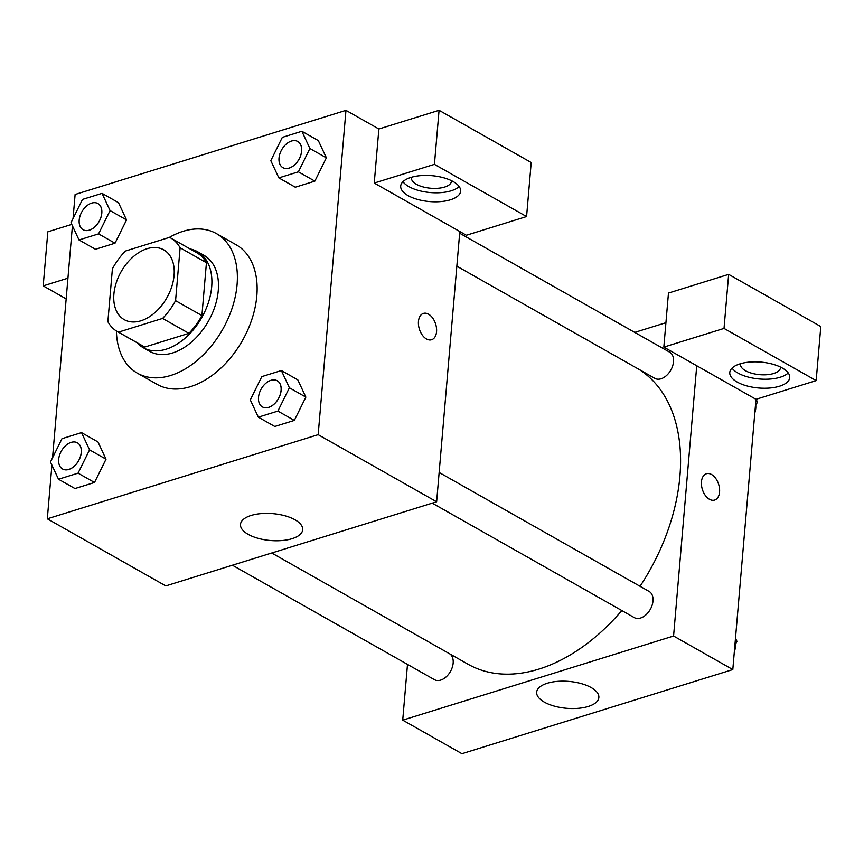 <?xml version="1.0" encoding="UTF-8"?>
<svg xmlns="http://www.w3.org/2000/svg" width="864" height="864" viewBox="0 0 864 864"><rect width="100%" height="100%" fill="white"/><g stroke="black" fill="none" stroke-linecap="round" stroke-linejoin="round"><path stroke-width="1.3" d="M113.897 294.095A40.1 26.32 119.5 0 1 132.818 257.116A40.1 26.32 119.5 0 1 163.76 249.858A40.1 26.32 119.5 0 1 166.892 297.724A40.1 26.32 119.5 0 1 124.222 319.637A40.1 26.32 119.5 0 1 113.897 294.095M118.444 332.143L162.583 318.427A53.86 35.348 119.5 0 0 175.576 300.661L180.112 247.795A53.86 35.348 119.5 0 0 170.532 237.881A53.86 35.348 119.5 0 0 169.538 237.352L125.388 251.068A53.86 35.348 119.5 0 0 112.396 268.834L107.87 321.7A53.86 35.348 119.5 0 0 117.439 331.614A53.86 35.348 119.5 0 0 118.444 332.143L144.763 347.058L188.914 333.342L162.583 318.427M170.532 237.881L196.862 252.796A53.86 35.348 119.5 0 1 206.442 262.71L180.112 247.795M188.914 333.342A53.86 35.348 119.5 0 0 201.906 315.576L206.442 262.71M144.763 347.058A53.86 35.348 119.5 0 1 143.77 346.529L117.439 331.614M137.009 342.695A55.145 36.191 -60.5 0 0 143.132 347.641A55.145 36.191 -60.5 0 0 201.809 317.498A55.145 36.191 -60.5 0 0 197.5 251.683A55.145 36.191 -60.5 0 0 190.112 248.972M197.5 251.683L204.077 255.409A55.145 36.191 119.5 0 1 208.386 321.224A55.145 36.191 119.5 0 1 149.72 351.367L143.132 347.641M201.906 315.576L175.576 300.661M169.268 237.438A80.212 52.639 119.5 0 1 216.432 233.604A80.212 52.639 119.5 0 1 222.696 329.335A80.212 52.639 119.5 0 1 137.365 373.172A80.212 52.639 119.5 0 1 116.402 330.988M216.432 233.604L236.174 244.793A80.212 52.639 119.5 0 1 242.449 340.524A80.212 52.639 119.5 0 1 157.108 384.361L137.365 373.172M79.013 239.954L98.561 233.885L110.074 210.578L102.038 193.352L82.49 199.422L70.978 222.728L79.013 239.954L95.472 249.275L115.02 243.205L126.554 219.91M58.504 479.228L78.052 473.159L89.564 449.852L81.529 432.616L61.981 438.685L50.468 461.992L58.504 479.228L74.963 488.549L94.511 482.479L106.034 459.184M295.304 187.207L314.852 181.138L295.304 187.207L278.845 177.887L298.393 171.817L309.906 148.511L301.871 131.274L282.323 137.354L270.81 160.661L278.845 177.887M298.393 171.817L314.852 181.138L326.365 157.831L318.33 140.605L326.387 157.81M51.916 465.102L47.315 518.8L318.168 434.668L345.967 110.354L75.114 194.486L73.051 218.527M72.425 225.828L52.542 457.801M258.336 417.161L274.784 426.481L294.332 420.412L305.867 397.116L289.397 387.785L281.362 370.548L261.814 376.618L250.301 399.924L258.336 417.161L277.884 411.091L289.397 387.785M426.438 338.958A13.781 8.521 -107.3 0 1 418.532 325.22A13.781 8.521 -107.3 0 1 423.414 313.416A13.781 8.521 -107.3 0 1 435.64 324.043A13.781 8.521 -107.3 0 1 431.59 339.746A13.781 8.521 -107.3 0 1 426.438 338.958M374.242 183.049L466.387 235.246L526.576 216.551L434.43 164.354L374.242 183.049L378.875 128.995L345.967 110.354M47.315 518.8L165.78 585.911L436.633 501.779L318.168 434.668M436.633 501.779L459.81 231.52M431.59 339.746A13.781 8.521 72.7 0 0 435.64 324.054A13.781 8.521 72.7 0 0 423.414 313.416M410.918 177.433A30.078 12.992 4.9 0 1 443.567 177.746A30.078 12.992 4.9 0 1 460.631 191.182A30.078 12.992 4.9 0 1 429.559 201.56A30.078 12.992 4.9 0 1 400.702 186.052A30.078 12.992 4.9 0 1 410.918 177.433M402.959 181.699A30.078 12.992 -175.1 0 0 430.326 192.553A30.078 12.992 -175.1 0 0 459.151 186.516M451.418 180.652A20.056 8.662 4.9 0 1 451.418 181.321A20.056 8.662 4.9 0 1 438.124 188.266A20.056 8.662 4.9 0 1 416.394 184.28A20.056 8.662 4.9 0 1 411.458 177.898A20.056 8.662 4.9 0 1 411.577 177.239M434.43 164.354L439.074 110.3L378.875 128.995M526.576 216.551L531.209 162.508L439.074 110.3M295.013 519.793A31.212 13.489 4.9 0 1 302.692 529.74A31.212 13.489 4.9 0 1 270.443 540.508A31.212 13.489 4.9 0 1 240.484 524.405A31.212 13.489 4.9 0 1 261.187 513.594A31.212 13.489 4.9 0 1 295.013 519.793M67.943 278.186L43.2 285.876L66.161 298.879M71.755 224.392L47.833 231.822L43.2 285.876M639.014 369.392A170.446 111.866 119.5 0 1 640.04 586.289M621.821 610.546A170.446 111.866 119.5 0 1 468.029 664.222L271.728 553.003M232.416 565.218L434.462 679.676A15.034 9.871 -60.5 0 0 446.062 676.955A15.034 9.871 -60.5 0 0 453.157 663.088A15.034 9.871 -60.5 0 0 450.133 654.08M459.659 233.215L669.632 352.166A15.034 9.871 119.5 0 1 670.81 370.116A15.034 9.871 119.5 0 1 654.804 378.335L456.829 266.177M439.15 472.478L649.123 591.44A15.034 9.871 119.5 0 1 650.29 609.39A15.034 9.871 119.5 0 1 634.295 617.609L432.248 503.15M634.738 332.392L665.928 322.704M407.495 664.394L402.721 720.144L673.574 636.012L696.74 365.753L663.833 347.112L724.021 328.417L816.167 380.614L755.978 399.308L696.74 365.753M663.833 347.112L668.466 293.058L728.654 274.363L820.8 326.56L816.167 380.614M780.494 367.081A20.056 8.662 4.9 0 1 780.494 367.751A20.056 8.662 4.9 0 1 767.2 374.695A20.056 8.662 4.9 0 1 745.47 370.71A20.056 8.662 4.9 0 1 740.534 364.327A20.056 8.662 4.9 0 1 740.653 363.668M732.035 368.129A30.078 12.992 -175.1 0 0 759.402 378.983A30.078 12.992 -175.1 0 0 788.227 372.946M740.005 363.863A30.078 12.992 4.9 0 1 772.643 364.176A30.078 12.992 4.9 0 1 789.718 377.611A30.078 12.992 4.9 0 1 758.635 387.99A30.078 12.992 4.9 0 1 729.778 372.481A30.078 12.992 4.9 0 1 740.005 363.863M724.021 328.417L728.654 274.363M402.721 720.144L461.948 753.7L732.802 669.568L755.978 399.308M591.192 687.582A31.212 13.489 4.9 0 1 598.86 697.518A31.212 13.489 4.9 0 1 566.611 708.296A31.212 13.489 4.9 0 1 536.663 692.183A31.212 13.489 4.9 0 1 557.356 681.383A31.212 13.489 4.9 0 1 591.192 687.582M732.802 669.568L673.574 636.012M709.452 499.295A13.781 8.521 -107.3 0 1 701.536 485.546A13.781 8.521 -107.3 0 1 706.417 473.742A13.781 8.521 -107.3 0 1 718.654 484.38A13.781 8.521 -107.3 0 1 714.604 500.072A13.781 8.521 -107.3 0 1 709.452 499.295M714.593 500.072A13.781 8.521 72.7 0 0 718.643 484.38A13.781 8.521 72.7 0 0 706.417 473.742M734.864 645.527L736.938 641.326L735.491 638.226M736.938 641.326L735.307 640.408M735.242 644.771A15.034 9.871 119.5 0 1 734.303 652.115M755.384 406.253L757.458 402.052L756.151 399.254M757.458 402.052L755.816 401.134M755.752 405.497A15.034 9.871 119.5 0 1 754.812 412.841M77.425 442.843L77.371 442.811A15.034 9.871 119.5 0 1 77.425 442.843A15.034 9.871 119.5 0 1 78.602 460.793A15.034 9.871 119.5 0 1 62.608 469.012A15.034 9.871 119.5 0 1 62.575 468.99L62.554 468.979A15.034 9.871 119.5 0 1 58.676 459.4A15.034 9.871 119.5 0 1 65.772 445.532A15.034 9.871 119.5 0 1 77.371 442.811A15.034 9.871 119.5 0 1 78.548 460.76A15.034 9.871 119.5 0 1 62.554 468.979M74.963 488.549L94.511 482.479L106.013 459.173L89.564 449.852M106.013 459.173L97.978 441.936L81.529 432.616M94.511 482.479L78.052 473.159M277.204 380.743A15.034 9.871 119.5 0 1 278.381 398.693A15.034 9.871 119.5 0 1 262.386 406.912A15.034 9.871 119.5 0 1 258.509 397.332A15.034 9.871 119.5 0 1 265.604 383.465A15.034 9.871 119.5 0 1 277.204 380.743L277.258 380.776A15.034 9.871 119.5 0 1 277.258 380.776A15.034 9.871 119.5 0 1 278.435 398.725A15.034 9.871 119.5 0 1 262.429 406.944A15.034 9.871 119.5 0 1 262.408 406.922M274.784 426.481L294.332 420.412L305.845 397.105L297.81 379.868L281.362 370.548M294.332 420.412L277.884 411.091M97.913 203.558A15.034 9.871 119.5 0 1 97.945 203.569A15.034 9.871 119.5 0 1 99.112 221.519A15.034 9.871 119.5 0 1 83.117 229.738A15.034 9.871 119.5 0 1 83.084 229.727L83.063 229.705A15.034 9.871 119.5 0 1 79.186 220.126A15.034 9.871 119.5 0 1 86.292 206.258A15.034 9.871 119.5 0 1 97.891 203.537A15.034 9.871 119.5 0 1 99.068 221.486A15.034 9.871 119.5 0 1 83.063 229.705M95.472 249.275L115.02 243.205L126.533 219.899L110.074 210.578M126.533 219.899L118.498 202.673L102.038 193.352M115.02 243.205L98.561 233.885M297.724 141.469A15.034 9.871 119.5 0 1 298.89 159.419A15.034 9.871 119.5 0 1 282.895 167.638A15.034 9.871 119.5 0 1 279.018 158.058A15.034 9.871 119.5 0 1 286.114 144.191A15.034 9.871 119.5 0 1 297.724 141.469L297.778 141.502A15.034 9.871 119.5 0 1 297.778 141.502A15.034 9.871 119.5 0 1 298.944 159.451A15.034 9.871 119.5 0 1 282.949 167.67A15.034 9.871 119.5 0 1 282.917 167.659M326.365 157.831L309.906 148.511M318.33 140.605L301.871 131.274"/></g></svg>
